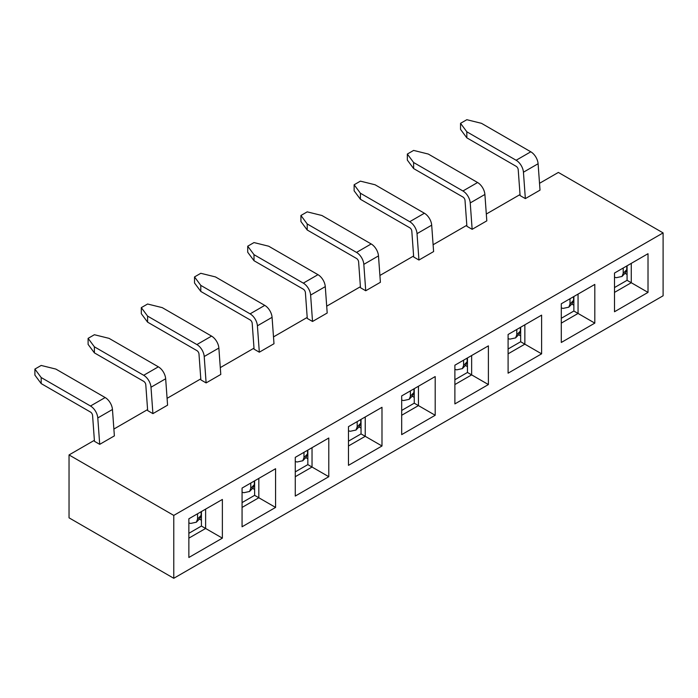 <?xml version="1.0" encoding="UTF-8"?>
<svg xmlns="http://www.w3.org/2000/svg" width="698" height="698" viewBox="0 0 698 698"><rect width="100%" height="100%" fill="white"/><g stroke="black" fill="none" stroke-linecap="round" stroke-linejoin="round"><path stroke-width="1.05" d="M663.1 295.786L173.776 578.293L173.776 515.412L663.1 232.905L663.1 295.786M94.378 440.316L69.041 454.939L69.041 517.829L173.776 578.293M454.887 379.721L467.459 372.462L467.459 357.952M539.519 183.312L558.365 172.432L663.1 232.905M435.194 376.571L435.194 415.275L401.682 434.627L401.682 395.923L435.194 376.571L418.442 386.247L418.442 405.599L435.194 415.275M348.476 465.339L348.476 426.644L381.989 407.292L381.989 445.987L348.476 465.339M295.271 496.06L295.271 457.356L328.784 438.012L328.784 476.708L295.271 496.06M242.066 526.781L242.066 488.077L275.579 468.724L275.579 507.429L242.066 526.781M188.861 557.493L188.861 518.797L222.374 499.445L222.374 538.141L188.861 557.493M614.502 311.753L614.502 273.049L648.014 253.706L648.014 292.401L614.502 311.753M561.297 342.474L561.297 303.77L594.809 284.418L594.809 323.122L561.297 342.474M508.092 373.186L508.092 334.49L541.604 315.138L541.604 353.834L508.092 373.186M454.887 403.906L454.887 365.202L488.399 345.859L488.399 384.554L454.887 403.906M414.246 388.664L414.246 403.182L401.682 410.433M113.879 429.052L147.583 409.595M167.084 398.34L200.788 378.874M220.289 367.619L253.993 348.162M273.494 336.898L307.199 317.442M326.699 306.186L360.404 286.721M379.904 275.466L413.609 256.009M433.109 244.745L466.814 225.288M486.314 214.033L520.027 194.568M69.041 454.939L173.776 515.412M300.925 215.481L307.207 211.86L321.874 215.481L371.179 243.951A10.365 5.985 60 0 1 378.482 255.896L380.401 282.289L365.735 290.761L360.482 287.724L358.606 261.881A2.966 1.71 60 0 0 356.521 258.461L307.207 230L300.925 221.536L300.925 215.481L307.207 223.953L307.207 230M407.335 154.049L413.617 150.419L428.284 154.049L477.589 182.518A10.365 5.985 60 0 1 484.892 194.463L486.811 220.856L472.145 229.319L466.892 226.283L465.016 200.439A2.966 1.71 60 0 0 462.931 197.028L413.617 168.558L407.335 160.095L407.335 154.049L413.617 162.512L413.617 168.558M247.72 246.202L254.002 242.572L268.669 246.202L317.974 274.672A10.365 5.985 60 0 1 325.277 286.616L327.196 313.009L312.529 321.473L307.277 318.436L305.401 292.593A2.966 1.71 60 0 0 303.316 289.181L254.002 260.712L247.72 252.248L247.72 246.202L254.002 254.665L254.002 260.712M354.13 184.769L360.412 181.14L375.079 184.769L424.384 213.23A10.365 5.985 60 0 1 431.687 225.175L433.606 251.577L418.94 260.04L413.687 257.004L411.811 231.16A2.966 1.71 60 0 0 409.726 227.749L360.412 199.279L354.13 190.816L354.13 184.769L360.412 193.233L360.412 199.279M88.105 338.356L94.387 334.726L109.054 338.356L158.359 366.825A10.365 5.985 60 0 1 165.662 378.77L167.581 405.163L152.914 413.626L147.662 410.59L145.786 384.746A2.966 1.71 60 0 0 143.692 381.335L94.387 352.865L88.105 344.402L88.105 338.356L94.387 346.819L94.387 352.865M141.31 307.635L147.592 304.014L162.259 307.635L211.564 336.104A10.365 5.985 60 0 1 218.867 348.049L220.786 374.442L206.119 382.914L200.867 379.878L198.991 354.034A2.966 1.71 60 0 0 196.897 350.614L147.592 322.153L141.31 313.69L141.31 307.635L147.592 316.107L147.592 322.153M194.515 276.923L200.797 273.293L215.464 276.923L264.769 305.384A10.365 5.985 60 0 1 272.072 317.328L273.991 343.73L259.324 352.193L254.072 349.157L252.196 323.314A2.966 1.71 60 0 0 250.102 319.902L200.797 291.432L194.515 282.969L194.515 276.923L200.797 285.386L200.797 291.432M34.9 369.076L41.182 365.447L55.849 369.076L105.154 397.537A10.365 5.985 60 0 1 112.457 409.482L114.376 435.884L99.709 444.347L94.457 441.311L92.581 415.467A2.966 1.71 60 0 0 90.487 412.056L41.182 383.586L34.9 375.123L34.9 369.076L41.182 377.539L41.182 383.586M460.54 123.328L466.831 119.707L481.489 123.328L530.794 151.798A10.365 5.985 60 0 1 538.097 163.742L540.016 190.135L525.35 198.607L520.097 195.571L518.221 169.727A2.966 1.71 60 0 0 516.136 166.307L466.831 137.846L460.54 129.383L460.54 123.328L466.831 131.8L466.831 137.846M488.399 345.859L471.647 355.526L471.647 374.878L454.887 384.554M467.459 372.462L488.399 384.554M573.869 305.218L571.81 304.031M414.246 403.182L418.442 405.599L401.682 415.275M614.502 287.567L627.074 280.308L631.262 282.725L631.262 263.373L648.014 253.706M614.502 292.401L631.262 282.725L648.014 292.401M561.297 318.279L573.869 311.029L578.057 313.446L578.057 294.094L594.809 284.418M561.297 323.122L578.057 313.446L594.809 323.122M508.092 349L520.664 341.741L524.852 344.166L524.852 324.814L541.604 315.138M508.092 353.834L524.852 344.166L541.604 353.834M520.664 341.741L520.664 327.231M573.869 311.029L573.869 296.51M627.074 280.308L627.074 265.798M222.374 538.141L205.622 528.473L205.622 509.121L222.374 499.445M188.861 538.141L205.622 528.473L201.425 526.048L201.425 511.538M242.066 502.586L254.63 495.336L258.827 497.753L258.827 478.4L275.579 468.724M242.066 507.429L258.827 497.753L275.579 507.429M295.271 471.874L307.835 464.615L312.032 467.032L312.032 447.688L328.784 438.012M295.271 476.708L312.032 467.032L328.784 476.708M348.476 441.153L361.041 433.894L365.237 436.32L365.237 416.968L381.989 407.292M348.476 445.987L365.237 436.32L381.989 445.987M201.425 520.246L199.366 519.059M307.835 458.813L305.785 457.626M188.861 533.307L201.425 526.048M254.63 495.336L254.63 480.817M307.835 464.615L307.835 450.105M361.041 433.894L361.041 419.385M414.246 397.371L412.195 396.185M467.459 366.659L465.4 365.473M520.664 335.939L518.605 334.752M627.074 274.506L625.015 273.319M254.63 489.525L252.58 488.338M361.041 428.092L358.99 426.906M365.735 290.761L363.824 264.359A10.365 5.985 -120 0 0 356.521 252.414L307.207 223.953M525.35 198.607L523.439 172.205A10.365 5.985 -120 0 0 516.136 160.261L466.831 131.8M99.709 444.347L97.79 417.954A10.365 5.985 -120 0 0 90.487 406.009L41.182 377.539M312.529 321.473L310.619 295.079A10.365 5.985 -120 0 0 303.316 283.135L254.002 254.665M472.145 229.319L470.234 202.926A10.365 5.985 -120 0 0 462.931 190.982L413.617 162.512M418.94 260.04L417.029 233.647A10.365 5.985 -120 0 0 409.726 221.702L360.412 193.233M259.324 352.193L257.414 325.8A10.365 5.985 -120 0 0 250.102 313.856L200.797 285.386M206.119 382.914L204.209 356.512A10.365 5.985 -120 0 0 196.897 344.568L147.592 316.107M152.914 413.626L150.995 387.233A10.365 5.985 -120 0 0 143.692 375.288L94.387 346.819M467.154 358.118L467.154 361.765L463.594 365.473L462.399 368.596L456.745 369.844L454.887 369.39M467.154 361.765L465.95 364.897M463.594 365.473L463.594 360.177M413.949 388.838L413.949 392.477L410.389 396.194L409.194 399.317L403.531 400.556L401.682 400.102M413.949 392.477L412.745 395.618M410.389 396.194L410.389 390.897M520.359 327.406L520.359 331.044L516.799 334.761L515.604 337.884L509.95 339.123L508.092 338.67M573.564 296.685L573.564 300.323L570.004 304.04L568.809 307.164L563.155 308.403L561.297 307.949M626.769 265.964L626.769 269.611L623.209 273.319L622.014 276.443L616.36 277.691L614.502 277.237M626.769 269.611L625.565 272.744M623.209 273.319L623.209 268.023M201.129 511.713L201.129 515.351L197.569 519.068L196.365 522.191L190.711 523.43L188.861 522.976M201.129 515.351L199.916 518.483M197.569 519.068L197.569 513.763M254.334 480.992L254.334 484.63L250.774 488.347L249.57 491.471L243.916 492.709L242.066 492.256M307.539 450.271L307.539 453.918L303.979 457.626L302.775 460.75L297.121 461.997L295.271 461.544M360.744 419.559L360.744 423.197L357.184 426.914L355.989 430.038L350.326 431.277L348.476 430.823M520.359 331.044L519.155 334.176M516.799 334.761L516.799 329.456M573.564 300.323L572.36 303.464M570.004 304.04L570.004 298.744M254.334 484.63L253.121 487.771M250.774 488.347L250.774 483.051M307.539 453.918L306.326 457.05M303.979 457.626L303.979 452.33M360.744 423.197L359.54 426.33M357.184 426.914L357.184 421.609M371.179 243.951L356.521 252.414M378.482 255.896L363.824 264.359M530.794 151.798L516.136 160.261M538.097 163.742L523.439 172.205M105.154 397.537L90.487 406.009M112.457 409.482L97.79 417.954M325.277 286.616L310.619 295.079M317.974 274.672L303.316 283.135M477.589 182.518L462.931 190.982M484.892 194.463L470.234 202.926M424.384 213.23L409.726 221.702M431.687 225.175L417.029 233.647M264.769 305.384L250.102 313.856M272.072 317.328L257.414 325.8M211.564 336.104L196.897 344.568M218.867 348.049L204.209 356.512M158.359 366.825L143.692 375.288M165.662 378.77L150.995 387.233M465.854 364.993L462.32 368.684M412.649 395.705L409.115 399.396M519.059 334.272L515.525 337.963M572.264 303.551L568.73 307.242M625.469 272.839L621.935 276.53M199.829 518.579L196.295 522.27M253.034 487.858L249.5 491.549M306.239 457.146L302.705 460.837M359.444 426.426L355.91 430.116"/></g></svg>
